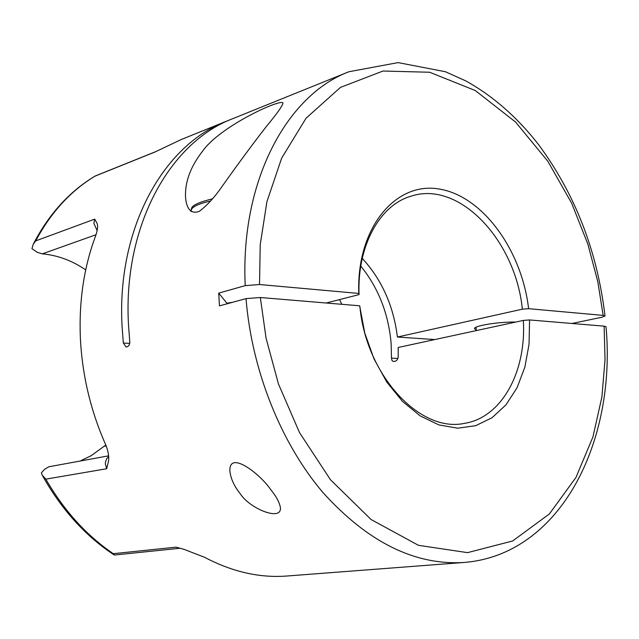 <?xml version="1.0" encoding="UTF-8"?>
<svg xmlns="http://www.w3.org/2000/svg" width="639" height="639" viewBox="0 0 639 639"><rect width="100%" height="100%" fill="white"/><g stroke="black" fill="none" stroke-linecap="round" stroke-linejoin="round"><path stroke-width="0.96" d="M245.232 285.625C240.16 181.62 286.488 95.283 348.894 71.752L232.54 118.758C169.447 142.617 122.832 226.669 128.487 324.708L129.821 342.376L129.166 345.204L127.608 346.657L126.043 346.985L123.343 343.031L122.073 326.497C116.498 228.93 163.089 145.205 226.126 121.354L181.268 139.518L154.822 152.074L95.123 176.1C70.825 190.702 51.016 212.3 35.688 240.895L94.74 219.113L97.256 223.77C98.047 226.549 97.471 230.671 95.53 236.126C83.917 267.214 78.861 301.209 80.37 338.103C82.207 375.069 90.586 410.47 105.499 444.313C108.151 450.639 109.173 456.19 108.558 460.951L106.697 468.738L45.816 479.146C64.06 510.681 86.553 535.522 113.287 553.686L175.997 547.16L183.92 549.308L204.688 557.344C232.253 571.873 259.642 578.095 286.855 576.019L463.882 562.472C414.831 565.475 367.872 542.184 322.999 492.589C281.032 443.29 251.838 370.62 246.023 298.621L219.465 305.889L218.722 293.125L245.232 285.625L259.522 284.523L358.783 293.437L359.054 294.595C357.089 245.911 379.71 205.175 410.893 196.229C459.177 179.958 515.521 240.4 522.367 309.164L397.418 337.033L434.768 339.573M226.126 121.354L229.353 120.1M270.64 489.546C276.32 496.431 279.578 502.518 280.425 507.805C281.655 521.456 250.009 508.94 240.216 493.715C234.122 486.095 230.671 478.491 229.88 470.903C229.042 449.592 260.64 474.537 270.64 489.546M85.714 269.906C72.207 260.632 57.75 255.273 42.342 253.851L37.318 252.333L31.95 248.691L33.148 244.441C48.804 214.169 69.499 191.357 95.243 175.989L155.596 151.683M360.787 266.056C378.48 288.045 388.6 313.941 391.156 343.742L391.467 358.12L397.889 358.479M246.023 298.621L260.337 297.518L359.661 305.793L359.933 306.904C366.179 375.373 420.023 432.859 464.122 423.409C501.663 417.866 526.488 371.754 523.333 320.419L398.193 347.48L398.201 357.153L397.29 359.693L395.868 361.051L393.32 361.522L392.011 360.532L391.467 358.12M341.825 304.308L339.541 299.595M266.511 126.29C252.86 143.839 237.884 164.119 221.597 187.131C214.64 197.203 207.268 205.231 199.496 211.221C189.336 215.327 186.141 205.63 185.526 197.163C184.863 181.963 190.55 166.635 202.587 151.171C220.559 125.556 283.78 97.208 282.965 103.318C282.063 106.529 276.575 114.181 266.511 126.29M232.46 302.335L226.853 303.174L226.893 303.86M515.649 322.08C498.955 321.673 473.299 325.858 474.489 328.71L476.247 329.908M358.783 293.437C356.362 228.355 395.293 181.476 438.849 188.984C482.421 195.686 521.791 250.017 528.605 308.693L603.128 315.394L605.021 315.986L601.898 317.24L571.977 323.478M113.287 553.686L114.653 555.003L180.046 548.262L175.997 547.16M45.816 479.146L42.246 475.192L41.399 472.804L44.554 469.346L48.772 466.789L108.598 455.831M362.257 258.372C381.834 279.698 393.552 305.913 397.418 337.033M463.882 562.472C560.419 554.995 616.499 441.861 606.02 326.721L604.127 326.154L605.037 359.565L601.914 396.875L592.92 436.98L575.987 477.405L549.38 513.964L512.646 540.977L467.556 552.639L418.457 545.323L371.067 519.507L330.475 479.745L299.499 432.563L278.476 384.015L266.08 338.279L260.337 297.518M523.333 320.419L529.571 319.947L604.127 326.154M80.426 460.919L91.153 455.711L104.093 446.294L106.17 445.902M35.688 240.895L33.148 244.441M326.209 303.006L359.054 294.595M528.605 308.693L522.367 309.164M226.853 303.174L218.722 293.125M529.571 319.947L529.044 344.317L524.835 367.233L517.071 387.721L506 404.83L492.03 417.73L475.712 425.686L457.732 428.194L438.921 424.935L420.19 415.909L402.498 401.42L386.811 382.098L373.991 358.886L364.765 332.991L359.661 305.793M105.858 445.135L104.093 446.294M106.697 468.738L105.387 464.106L105.475 462.149L106.705 458.618L108.646 456.478M97.152 230.591L93.885 223.434L94.74 219.113M154.822 152.074L155.66 151.659M42.342 253.851L96.034 234.721M123.343 343.031L129.725 343.391M259.522 284.523L260.225 244.705L266.918 201.7L281.663 158.113L306.089 118.175L340.491 87.375L383.009 71.033L429.632 72.247L475.272 90.53L515.537 122.033L547.863 161.316L571.697 203.274L587.88 244.178L597.848 281.871L603.128 315.394M210.782 200.958C197.778 203.921 191.197 207.228 191.021 210.886C192.323 208.881 187.179 205.087 212.619 198.785M114.03 554.852C85.131 535.77 61.2 509.219 42.246 475.192M605.021 315.986C597.273 250.975 574.956 193.633 538.07 143.959C516.927 116.977 492.869 95.97 465.903 80.953L445.415 71.728L398.097 62.606L348.894 71.752M476.303 330.587L476.031 327.232M191.061 211.549L191.021 210.886"/></g></svg>
